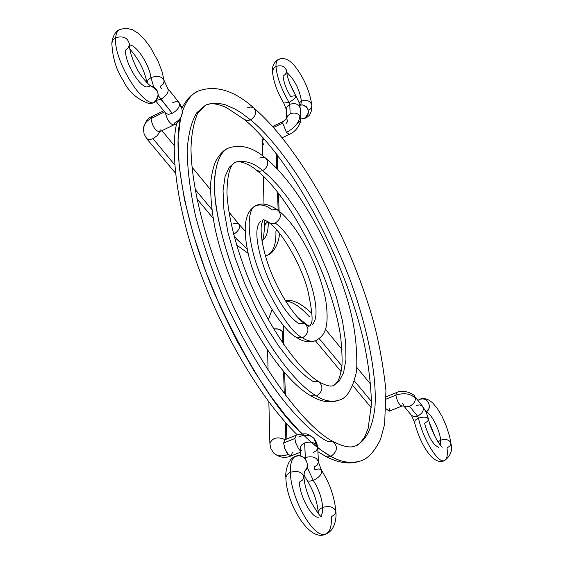 <?xml version="1.0" encoding="UTF-8"?>
<svg xmlns="http://www.w3.org/2000/svg" width="563" height="563" viewBox="0 0 563 563"><rect width="100%" height="100%" fill="white"/><g stroke="black" fill="none" stroke-linecap="round" stroke-linejoin="round"><path stroke-width="0.84" d="M247.692 107.681L250.957 106.956L253.779 107.948C256.967 112.128 255.912 116.119 250.612 119.919L241.513 113.029L235.116 109.095L225.165 104.732L218.437 103.254L211.794 103.303L205.432 105.232L196.614 112.924C191.631 121.193 188.485 133.473 187.176 149.772C187.303 168.534 190.062 190.498 195.46 215.657C202.406 241.942 211.294 268.347 222.139 294.85C263.766 388.85 307.257 431.082 327.321 441.279L332.902 441.441C338.166 446.572 337.504 451.533 330.91 456.326C341.206 462.314 351.192 463.828 360.862 460.879C351.192 463.828 341.206 462.314 330.91 456.326C337.504 451.533 338.166 446.572 332.902 441.441M332.951 441.469C299.776 424.073 247.537 349.377 217.473 268.46C200.667 222.906 191.413 179.766 190.991 148.949C191.307 135 193.538 123.072 197.69 113.156L205.432 105.232L211.794 103.303L218.437 103.254L225.165 104.732L235.116 109.095L241.513 113.029L250.612 119.919C272.816 137.668 315.21 190.041 349.313 277.77C367.519 326.653 377.175 375.964 374.944 407.309C372.403 429.189 365.12 441.448 355.612 445.819C365.12 441.448 372.403 429.189 374.944 407.309C377.175 375.964 367.519 326.653 349.313 277.77C315.21 190.041 272.816 137.668 250.612 119.919C255.912 116.119 256.967 112.128 253.779 107.948M317.912 451.702L325.386 456.171C338.335 463.159 350.158 464.728 360.862 460.879C367.935 458.669 374.458 451.589 380.419 439.64L384.628 424.27L385.958 390.504C383.037 363.818 378.561 339.728 372.544 318.243C349.25 237.185 300.128 147.886 253.864 108.019C234.039 90.263 215.369 84.654 197.845 91.199C191.392 94.063 186.24 100.876 182.384 111.643C186.24 100.876 191.392 94.063 197.845 91.199L197.873 91.185M302.085 433.834C276.151 410.328 247.115 363.923 214.975 294.625C185.509 226.023 172.137 151.919 180.434 118.842L178.056 140.039L179.259 167.183L184.418 199.365L193.468 234.975L205.896 271.894L220.809 307.94L237.122 341.248L253.814 370.538L270.036 395.177L285.181 415.093L298.911 430.604L311.1 442.244L321.733 450.618L330.91 456.326C325.273 453.398 318.665 448.704 311.1 442.244M244.342 119.469L247.382 120.63L250.612 119.919L247.382 120.63L244.342 119.469M325.132 456.03L330.91 456.326L325.132 456.03M259.705 158.006L262.942 157.316L265.778 158.287C269.213 162.616 268.192 166.739 262.724 170.652C253.73 162.601 244.511 159.829 235.074 162.327L229.317 167.204L225.059 176.486L223.047 190.695L223.926 209.767L228.029 232.8L235.193 258.157L244.799 283.801L255.883 307.799L267.467 328.778L278.727 346.055L289.108 359.546L298.32 369.595L306.286 376.724L313.049 381.489L318.806 381.7C323.612 386.675 322.852 391.447 316.519 396.007C324.204 400.99 331.706 402.383 339.032 400.18C331.706 402.383 324.204 400.99 316.519 396.007C322.852 391.447 323.612 386.675 318.806 381.7M318.869 381.735C297.503 369.173 264.723 321.705 245.362 270.662C234.307 240.795 228.163 215.038 226.945 193.391C227.178 175.536 229.887 165.184 235.074 162.327C244.511 159.829 253.73 162.601 262.724 170.652L269.768 176.845L277.869 185.396L287.017 196.754L297.053 211.266L307.658 229.092L318.285 249.993L328.18 273.21L336.505 297.44L342.501 321.009L345.675 342.191L345.935 359.637L343.599 372.607L339.215 381.052L333.451 385.423L339.215 381.052L343.599 372.607L345.935 359.637L345.675 342.191L342.501 321.009L336.505 297.44L328.18 273.21L318.285 249.993L307.658 229.092L297.053 211.266L287.017 196.754L277.869 185.396L269.768 176.845L262.724 170.652C268.192 166.739 269.213 162.616 265.778 158.287M265.863 158.351C252.928 147.189 240.288 143.825 227.945 148.252C220.534 151.806 216.016 162.559 214.39 180.505C213.673 206.593 223.208 247.565 239.261 286.166C269.269 355.169 301.43 387.689 316.519 396.007C301.43 387.689 269.269 355.169 239.261 286.166C227.079 256.207 219.134 228.205 215.425 202.173C212.16 170.223 218.5 152.953 227.945 148.252L227.952 148.252C223.729 150.004 219.704 154.213 215.861 160.884C213.546 165.916 211.836 173.08 210.724 182.363C210.323 195.523 211.695 210.506 214.827 227.311C228.571 293.365 275.04 375.528 310.79 395.796C320.748 401.855 330.157 403.319 339.032 400.18C347.054 398.217 352.931 388.35 356.675 370.581C357.547 346.315 354.359 322.381 347.089 298.77C330.629 243.596 296.99 183.89 266.039 158.492M256.461 170.195L259.522 171.328L262.724 170.652L259.522 171.328L256.461 170.195M310.551 395.648L316.519 396.007L310.551 395.648M333.437 385.43L333.451 385.423C334.176 385.479 335.59 384.142 337.68 381.418C339.039 379.216 340.326 375.092 341.558 369.046C342.48 363.74 342.213 353.304 340.763 337.744C332.944 280.233 291.177 197.339 256.629 170.329C250.831 165.17 240.084 159.885 235.074 162.32M260.718 221.358C246.305 232.723 275.173 309.995 299.27 323.76L302.338 323.169L305.153 324.006C309.559 328.82 308.714 333.416 302.62 337.786C307.088 340.967 311.487 341.917 315.829 340.643C311.487 341.917 307.088 340.967 302.62 337.786C308.714 333.416 309.559 328.82 305.153 324.006M278.242 210.351C269.093 204.088 261.76 202.483 256.249 205.537C246.397 207.423 245.735 240.218 261.598 277.911C278.917 313.668 292.591 333.627 302.62 337.786C292.591 333.627 278.917 313.668 261.598 277.911C245.735 240.218 246.397 207.423 256.249 205.537C261.612 204.073 266.897 205.565 272.119 210.013L275.321 209.359L278.157 210.295C281.873 214.777 280.895 219.035 275.237 223.082C299.495 239.648 326.251 312.655 312.092 324.612C326.251 312.655 299.495 239.648 275.237 223.082C280.895 219.035 281.873 214.777 278.157 210.295M269.001 222.624L272.077 223.729L275.237 223.082L272.077 223.729L269.001 222.624M296.525 337.378L302.62 337.786L296.525 337.378M286.701 72.437C294.287 79.158 299.227 88.722 301.508 101.122L300.698 104.992L301.508 101.122L299.164 102.93L301.508 101.122C299.319 89.003 294.456 79.482 286.926 72.564M311.86 105.471L311.599 110.348L309.706 114.979L306.117 118.012L301.36 118.863M289.044 102.367L283.731 103.064L289.044 102.367C281.19 88.82 276.834 76.857 275.976 66.469C275.863 61.67 277.059 59.242 279.558 59.185C277.059 59.242 275.863 61.67 275.976 66.469L273.456 68.552L272.513 71.339L273.456 68.552L275.976 66.469C276.834 76.857 281.19 88.82 289.044 102.367C293.837 99.735 296.075 97.49 295.765 95.626C296.075 97.49 293.837 99.735 289.044 102.367L289.755 104.324L289.044 102.367M286.243 109.194L287.186 106.407L289.755 104.324L287.151 106.456L286.25 109.496M300.867 118.413L299.917 115.732C299.375 122.213 294.899 127.766 286.483 132.382L289.305 134.381M286.117 123.424L287.609 121.573L286.722 118.216C287.411 118.061 286.257 119.124 283.245 121.418L282.689 123.114L273.548 127.463L282.689 123.114L283.245 121.418L274.026 125.802L273.449 127.358L274.061 125.781M263.463 144.409L262.457 141.566M277.172 230.415L275.912 231.126C276.264 244.236 273.379 252.28 267.249 255.236M234.131 236.27L247.101 248.98L236.369 238.811M261.964 240.598C265.982 238.135 268.079 232.618 268.248 224.032M268.058 221.667L265.511 223.687L264.547 226.643M175.403 173.052L146.725 138.695L149.322 139.694L152.995 138.688L174.664 164.755L152.995 138.688L149.301 139.694L146.809 138.794L144.107 134.05L143.403 128.582C145.184 121.707 148.013 117.709 151.883 116.583L150.99 118.547L164.593 111.875L150.99 118.547C146.45 120.904 143.924 124.226 143.41 128.491L143.375 129.082L143.41 128.491C143.924 124.226 146.45 120.904 150.99 118.547L151.89 116.583M182.363 112.516L181.814 108.349L179.667 104.472L181.814 108.349L182.363 112.516C181.905 117.034 179.308 120.51 174.572 122.959L173.707 124.951C170.089 124.261 167.302 120.208 165.346 112.797C167.302 120.201 170.082 124.247 173.7 124.951M164.192 80.847L167.802 88.525C169.111 92.001 166.81 95.59 160.898 99.278L172.271 113.318C176.662 110.848 179.125 107.899 179.667 104.472C179.125 107.899 176.662 110.848 172.271 113.318L168.464 114.38L165.789 113.346L168.443 114.38L172.271 113.318L158.182 95.506L160.898 99.278L156.465 100.355L160.898 99.278C166.887 95.52 169.167 91.91 167.739 88.454M129.497 44.97C136.302 44.688 149.42 64.752 150.968 77.61L153.734 87.026L150.968 77.61L147.999 79.988L147.056 82.881M147.056 82.923L147.978 80.009L150.968 77.61C157.907 75.287 162.32 76.399 164.199 80.959L163.284 83.908L160.272 86.315L161.37 88.708M149.251 103.698L153.41 102.966C139.765 103.282 113.05 57.419 115.675 37.686L113.036 39.86L111.805 43.168L113.036 39.86L115.675 37.686C116.14 32.577 117.934 29.705 121.073 29.072C117.934 29.705 116.14 32.577 115.675 37.686C123.656 35.56 128.265 37.946 129.497 44.843C128.265 37.946 123.656 35.56 115.675 37.686C113.05 57.419 139.765 103.282 153.41 102.966C160.251 96.006 159.47 90.425 151.081 86.209M129.497 44.843L128.301 47.813L125.626 50.016C124.254 61.212 139.145 86.885 146.971 86.962L150.011 86.174M286.581 71.234C285.364 66.364 281.831 64.78 275.976 66.469C281.831 64.78 285.364 66.364 286.581 71.234L285.645 74.056L283.105 76.153C283.618 82.029 286.081 88.785 290.494 96.414L295.765 95.626M311.867 105.584C310.642 100.967 307.194 99.482 301.508 101.122C307.194 99.482 310.642 100.967 311.867 105.584L310.952 108.377L308.39 110.454M290.17 113.867L289.755 104.324L290.17 113.867L287.714 115.795L286.658 118.378L287.714 115.795L290.17 113.867C294.132 112.382 297.377 113.001 299.917 115.732C297.377 113.001 294.132 112.382 290.17 113.867M300.867 118.385C300.895 125.373 294.716 132.284 289.333 134.367L286.483 132.382L282.689 123.114L286.483 132.382C294.899 127.766 299.375 122.213 299.917 115.732L300.867 118.385L300.586 120.081L299.354 121.988L297.313 123.417M276.229 153.467L276.729 168.372L276.229 153.467M277.517 191.941L278.136 210.273L277.517 191.941M211.765 209.387L195.009 189.231L211.765 209.387M150.99 118.547C152.341 126.225 155.156 130.679 159.435 131.89C155.149 130.665 152.334 126.218 150.99 118.547M164.199 80.959C162.32 76.399 157.907 75.287 150.968 77.61C149.455 65.217 137.14 45.849 130.144 45.047M172.658 102.726L175.466 101.762L177.795 101.804L179.055 102.565L179.667 104.472L179.083 102.593L167.802 88.525M152.995 138.688L157.246 135.606L159.941 131.651L157.246 135.606L152.995 138.688M160.335 129.891L159.428 131.897L173.707 124.951C177.739 123.832 180.624 119.652 182.37 112.403M233.631 234.363C238.747 230.893 240.521 227.508 238.965 224.215L228.888 211.969M268.234 221.892C268.403 231.041 266.566 237.114 262.724 240.105M232.8 223.997L236.369 223.159L238.902 224.144C240.563 227.361 238.86 230.739 233.786 234.278M261.936 240.401C262.998 241.182 263.871 236.53 264.54 226.46L265.405 223.835L267.812 221.794M263.723 138.407L262.457 141.777M300.853 118.188L300.382 108.835C299.066 104.148 295.526 102.649 289.755 104.324C295.603 102.649 299.143 104.19 300.382 108.948M299.833 105.239L302.641 104.894C309.53 108.279 310.15 112.734 304.492 118.265L306.61 116.675L308.003 114.359L308.468 111.657L307.926 108.99L306.455 106.759L304.294 105.309L301.761 104.866L299.833 105.232M151.074 86.209L153.094 86.723L155.726 88.532L157.527 91.319L158.203 94.668L157.654 98.053L155.972 100.974L153.41 102.966L149.146 103.683M335.886 511.76C334.394 507.094 330.002 505.616 322.705 507.34C321.895 498.016 318.757 489.043 313.302 480.429L309.411 481.203L307.764 480.816L306.793 479.965L307.764 480.816L309.411 481.203L313.302 480.429C318.757 489.043 321.895 498.016 322.705 507.34L319.791 509.1L318.327 511.436L319.791 509.1L322.705 507.34L322.388 512.689L320.84 516.116L322.388 512.689L322.705 507.34C330.002 505.616 334.394 507.094 335.886 511.76L334.668 514.596L331.368 516.728C331.839 527.925 329.327 533.815 323.845 534.393C311.944 536.131 290.515 496.608 290.353 472.266L287.102 474.419L285.87 477.6L287.102 474.419L290.353 472.266C290.149 463.476 291.908 458.134 295.638 456.255L295.265 456.417M313.302 480.429L307.152 467.297L313.302 480.429C319.756 477.107 322.423 473.617 321.297 469.971C322.423 473.617 319.756 477.107 313.302 480.429M301.444 450.85L300.283 448.064L300.663 446.368L302.176 444.446L304.653 442.997L305.42 459.218L305.287 457.522L304.28 457.986L305.287 457.522L304.653 442.997C309.516 441.448 313.485 442.054 316.561 444.812L313.887 438.246L317.68 447.972L316.54 450.463L313.302 452.652M318.44 462.139C316.962 457.311 312.578 455.77 305.287 457.522C312.479 455.77 316.863 457.269 318.44 462.026L317.279 464.961L314.006 467.163L314.893 469.697L318.792 468.916L321.297 469.971M296.011 435.241L294.878 438.5L295.681 442.757L298.517 448.704L299.488 449.943L300.353 449.781L299.488 449.943L298.517 448.704L295.681 442.757L294.878 438.5L296.011 435.241M292.338 452.589L291.162 455.903L288.228 454.44C282.084 456.713 277.27 456.262 273.78 453.102L273.379 452.673L273.78 453.102C277.27 456.262 282.084 456.713 288.228 454.44L285.075 449.112L283.639 443.025L294.878 438.5L283.639 443.025L284.808 439.766M285.54 301.015C292.486 301.522 300.403 306.751 309.305 316.695M308.883 326.477L297.897 317.553L308.081 325.639M389.814 408.562L389.174 411.18L386.197 408.851L389.153 411.187L401.954 406.064C399.273 405.121 397.239 401.489 395.852 395.17C404.072 392.538 410.589 393.579 415.41 398.294L414.558 396.268M396.465 392.594L395.852 395.17L396.486 392.587C403.924 388.632 415.212 394.881 414.586 396.296L415.41 398.294C415.374 401.722 413.425 404.382 409.554 406.268L406.38 406.838L403.868 405.923L406.38 406.838L409.554 406.268L417.57 416.17L414.115 416.697L411.532 415.445M402.587 403.439L404.009 405.972L401.968 406.05C399.287 405.149 397.253 401.525 395.852 395.17L386.302 399.026L395.852 395.17C404.072 392.538 410.589 393.579 415.41 398.294C415.374 401.722 413.425 404.382 409.554 406.268L417.57 416.17L418.485 418.168L417.57 416.17C422.679 413.305 424.34 409.998 422.553 406.226L414.586 396.296M414.488 422.278L415.41 420.026L418.485 418.168C422.616 437.74 437.001 462.068 443.545 460.823C437.001 462.068 422.616 437.74 418.485 418.168L415.41 420.026L414.488 422.278M450.907 443.419C449.64 439.83 446.241 438.739 440.709 440.146C439.661 429.569 430.653 412.264 426.163 412.257C430.653 412.264 439.661 429.569 440.709 440.146C446.241 438.739 449.64 439.83 450.907 443.419L449.936 446.009L447.022 447.965C447.923 456.051 446.769 460.344 443.545 460.823M419.787 399.223C427.204 395.845 433.292 408.245 426.043 411.996L428.872 408.703L429.365 406.014L428.809 403.291L427.289 400.962L425.044 399.364L422.405 398.759L419.787 399.223L417.88 400.406L419.787 399.223M428.556 419.252C427.247 416.88 423.89 416.514 418.485 418.168C423.89 416.514 427.247 416.88 428.556 419.252L427.599 421.356L424.516 423.221C428.57 437.155 433.306 445.199 438.732 447.367M440.709 440.146L440.576 445.41L440.709 440.146L438 441.892L440.709 440.146M303.943 477.037C302.437 472.061 297.904 470.471 290.353 472.266C297.904 470.471 302.437 472.061 303.943 477.037L302.711 479.929L299.425 482.097C299.6 495.954 311.663 518.164 318.44 517.228M295.174 456.459L298.847 455.706L302.085 456.516L304.85 458.549L306.729 461.505L307.419 464.932L306.835 468.303L304.294 471.78C311.93 466.347 304.111 452.356 295.638 456.255C291.908 458.134 290.149 463.476 290.353 472.266C290.515 496.608 311.944 536.131 323.845 534.393M314.309 438.718L316.744 442.835L317.694 447.508L316.561 444.812C313.485 442.054 309.516 441.448 304.653 442.997L301.775 444.812L300.487 446.811L300.607 455.974M313.999 438.359C307.004 433.454 307.862 432.673 295.983 435.255L284.787 439.773L283.639 443.025L284.723 448.197L286.771 452.49L288.228 454.44L291.184 455.889C285.075 458.549 279.234 457.585 273.674 452.997L270.866 448.57L269.881 443.468C272.457 437.676 277.524 436.402 285.089 439.654C277.545 436.402 272.478 437.669 269.881 443.447L268.861 401.975M283.653 344.401L283.302 334.169L282.197 331.368L282.584 342.839L282.197 331.368L278.523 329.13L273.611 328.841L277.165 328.827L280.346 329.89L282.197 331.368L283.302 334.274M285.821 439.351L285.244 422.201L285.821 439.351M284.294 393.861L283.548 371.552L284.294 393.861M371.51 401.553L354.507 381.095L371.51 401.553M341.924 365.964L319.221 338.652L341.924 365.964M450.893 443.32C452.835 450.168 450.681 455.939 444.425 460.64C433.531 465.96 420.786 445.875 414.467 422.194L411.462 415.367L414.051 416.69L417.57 416.17C422.743 413.249 424.375 409.913 422.482 406.148L419.878 404.881L416.402 405.416M300.396 450.801L299.488 449.943L300.396 450.801M298.946 436.747C305.273 434.383 310.255 434.882 313.887 438.246M333.212 441.61C343.331 446.783 350.798 448.19 355.612 445.819C357.547 445.776 360.573 442.814 364.697 436.93L368.132 428.492L371.489 403.439C370.785 381.623 367.885 359.567 362.79 337.272C343.036 255.489 290.754 158.323 244.504 119.595L226.361 107.533C217.142 103.444 210.168 102.677 205.432 105.232M197.845 91.199C191.652 95.077 188.675 95.956 181.912 108.11M176.817 122.987C170.441 146.753 175.276 206.199 200.062 271.823C224.271 337.49 262.738 401.461 297.25 434.791M319.108 381.883C326.301 385.782 331.079 386.964 333.451 385.423M305.456 324.204L309.91 326.132L311.029 323.781C313.176 321.614 312.064 310.276 307.701 289.762C300.1 261.718 279.966 229.732 269.191 222.765C265.975 220.576 263.899 219.563 262.97 219.718L261.267 225.186C260.514 235.172 262.668 247.826 267.728 263.146C276.524 289.734 294.322 317.166 305.23 324.056M256.249 205.537C248.353 209.401 240.176 220.077 249.156 257.699C258.29 293.696 284.751 332.24 296.75 337.526C302.957 341.79 309.319 342.832 315.829 340.643C323.465 336.069 329.925 330.432 325.836 300.86C320.488 270.803 300.459 228.289 278.439 210.506M311.853 105.281C309.784 91.832 304.738 79.608 296.701 68.602C290.564 59.945 284.414 56.905 278.242 59.467C273.899 62.437 271.985 66.427 272.513 71.452C273.287 81.206 277.038 91.755 283.759 103.106L286.243 109.299L286.623 118.448M274.026 125.802L272.682 126.499M263.048 137.653L262.457 141.587L262.808 156M279.494 233.188C279.325 241.724 273.963 253.61 267.39 255.18L265.447 255.905M248.044 253.259L236.58 244.933M155.845 101.122L165.789 113.346M129.511 44.737C129.258 49.474 131.369 56.715 135.831 66.448C138.751 73.795 148.259 85.097 151.25 86.223M164.164 80.657L161.94 71.283L158.154 61.367L150.265 47.06L144.1 39.009L137.569 32.83L132.277 29.649L125.978 28.15L119.595 29.572C115.521 31.296 112.931 35.729 111.826 42.872C112.438 57.419 116.21 69.918 123.156 80.361C128.399 91.678 137.189 99.461 149.526 103.726M129.532 44.442L129.525 43.844M295.167 94.612L289.558 82.824M295.793 95.668C290.219 85.745 287.151 77.567 286.581 71.121M286.574 70.917L286.595 69.861M282.239 137.71L289.333 134.367M279.1 211.019L278.488 193.165M277.672 169.364L277.172 154.691M196.846 198.746L213.081 218.198M147.049 82.916C144.536 70.424 138.794 59.136 129.821 49.044M182.384 111.868L181.539 106.928L179.083 102.593M163.706 110.777L151.883 116.583M161.975 130.658L174.199 145.514M191.927 167.056L210.456 189.569M245.018 230.971L239.057 224.327M264.54 226.46L264.385 220.013M263.998 204.186L263.308 176.163M295.821 95.717L298.904 102.184L300.368 108.638M335.886 511.647C336.618 516.897 335.316 530.684 325.794 534.027C309.544 543.049 286.081 503.195 285.863 477.396C285.131 474.785 286.757 459.295 295.286 456.403M318.257 513.562L318.222 512.379C317.236 501.373 313.45 490.612 306.87 480.077L303.929 474.729M268.347 319.777L271.999 309.868M450.879 443.187L449.682 436.768L446.445 426.346L441.92 416.148L437.296 408.421L432.616 402.834L429.133 400.159L424.882 398.611L419.604 399.294M428.542 419.182C430.111 429.112 439.478 445.72 442.342 447.163M321.431 470.161C329.714 483.202 334.528 496.967 335.872 511.457M321.776 516.778C320.509 517.052 316.849 511.978 310.811 501.57C306.673 492.407 304.379 484.194 303.943 476.917M267.594 350.51L268.087 370.419M371.172 407.605L352.839 385.641M341.122 371.608L315.421 340.805M396.486 392.587L386.246 396.718M411.462 415.367L403.755 405.902M435.241 437.113L429.386 422.433M422.651 406.345L426.177 412.278L428.527 419.097M370.806 384.416L356.984 367.618M342.008 349.426L325.477 329.334M285.279 300.593C292.464 299.136 301.36 303.457 311.965 313.542M283.302 333.972L283.569 325.639M284.625 372.797L285.392 395.317M286.356 423.446L286.884 438.929M284.779 439.773L284.414 440.013M291.184 455.889L300.452 452.195M317.694 447.508L318.44 462.026L321.353 470.049M303.936 476.713L304.379 471.47"/></g></svg>
